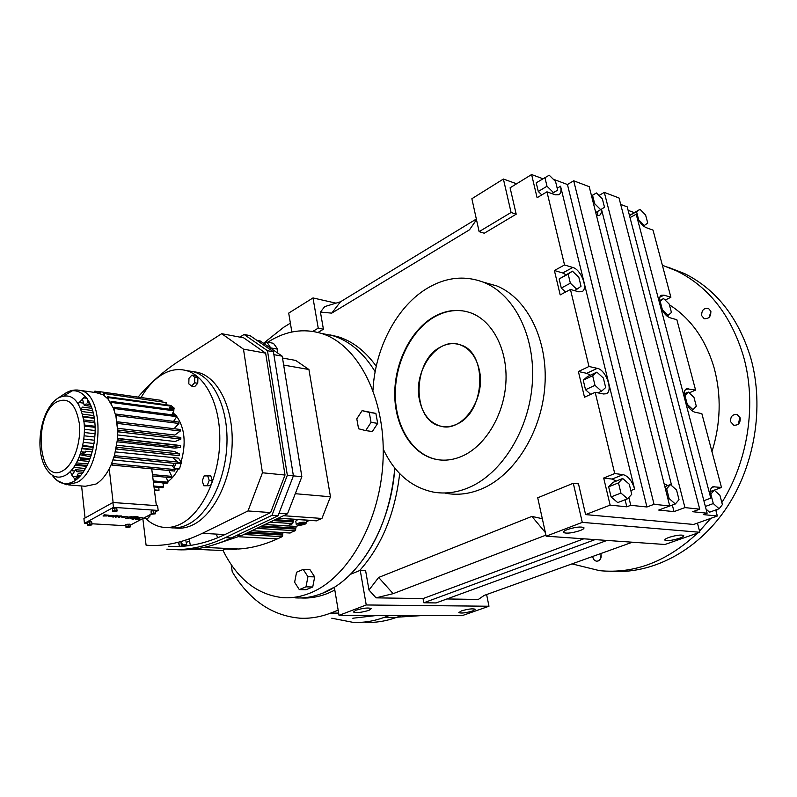 <?xml version="1.0" encoding="UTF-8"?>
<svg xmlns="http://www.w3.org/2000/svg" width="797" height="797" viewBox="0 0 797 797"><rect width="100%" height="100%" fill="white"/><g stroke="black" fill="none" stroke-linecap="round" stroke-linejoin="round"><path stroke-width="1.2" d="M446.918 598.955L478.33 599.444L484.237 595.399L632.39 542.209M653.022 230.114L670.885 297.261L663.971 295.159L661.42 295.239C659.288 296.534 658.78 299.562 659.906 304.344C662.148 311.378 665.495 315.841 669.938 317.744L676.852 319.707L695.582 390.092L686.546 388.697C684.095 390.062 683.487 393.459 684.743 398.879C687.084 406.211 690.471 410.664 694.924 412.238L701.848 413.623L721.494 487.485L712.926 486.738C710.107 488.192 709.4 491.988 710.794 498.145L636.195 214.204C638.357 220.948 641.655 225.421 646.078 227.613L653.022 230.114M665.166 300.09L670.885 297.261M689.166 392.871L695.582 390.092M714.251 490.175L721.494 487.485M598.955 195.494L604.305 192.396L619.02 197.975L699.716 509.173L692.713 511.724L707.128 513.208L703.293 514.593L717.34 516.018L715.746 509.97M717.34 516.018L693.669 524.456L585.596 514.593L578.492 483.859L573.292 483.251L582.278 522.374L699.826 532.276L664.987 544.49L546.174 536.182L537.716 497.786L573.292 483.251M545.945 535.136L393.14 593.665L376.025 597.85L368.991 590.029L378.655 577.446L531.908 516.396L542.329 518.717M360.234 570.333L366.241 604.973L339.034 615.374L334.341 587.18L322.436 593.277C358.899 579.578 390.889 526.409 394.824 468.098C390.48 512.959 375.696 548.366 350.471 574.318L360.234 570.333L365.584 570.522L368.991 590.029M366.241 604.973L488.979 606.238L462.011 615.692L339.034 615.374M486.608 594.552L488.979 606.238M606.985 540.436L436.069 602.931L423.825 602.771L423.038 598.587L583.783 538.812M376.025 597.85L423.038 598.587M542.916 178.747L531.599 174.543L537.098 197.726L546.951 191.818L564.545 264.963L554.393 270.512L560.191 294.9L570.443 289.46L588.973 366.49L578.393 371.532L584.5 397.225L595.18 392.323L614.726 473.557L603.688 478.021L610.133 505.119L626.811 506.812L630.756 505.308L646.935 506.982L654.048 504.302L669.719 505.975L658.73 510.06L674.013 511.614L684.932 507.599L699.716 509.173M553.248 179.205L567.444 184.515L573.691 180.789L654.048 504.302M669.719 505.975L589.202 186.667L573.691 180.789M620.694 204.411L627.209 206.851L630.019 217.621L636.195 214.204M634.173 212.59L628.126 210.348M511.076 212.48L479.117 231.648L471.874 198.722L503.395 179.036L511.076 212.48L516.197 214.184L510.1 187.793L531.599 174.543M640.031 209.332L636.534 211.663L638.666 219.773L644.295 225.491L647.742 223.09L645.61 215.041L640.031 209.332L629.451 215.439M396.996 617.207L421.752 615.593M479.117 231.648L484.267 233.242L516.197 214.184M710.685 491.41L710.157 491.35M706.062 509.104L709.549 512.202L719.103 508.765L722.391 504.601L719.93 495.316L714.172 490.115L710.127 491.619M476.506 219.753L469.493 229.805L331.721 313.141L320.424 312.075L324.738 306.596L340.498 301.784L476.337 219.026M291.851 332.01L288.703 313.101L312.992 297.939L336.015 303.159M312.992 297.939L318.232 328.145L323.423 329.221L318.003 332.459M320.424 312.075L323.423 329.221M697.465 523.111L699.826 532.276M610.133 505.119L585.596 514.593M503.395 179.036L516.615 183.778M267.782 342.242L269.705 341.026C286.462 330.825 303.577 328.254 321.052 333.315L332.997 335.736C349.524 340.937 363.581 352.922 375.168 371.681C363.581 352.922 349.524 340.937 332.997 335.736L338.197 336.792C352.673 341.315 365.355 351.148 376.254 366.271M318.232 328.145L312.813 331.403M322.436 593.277C313.231 596.943 304.105 598.467 295.059 597.84C304.105 598.467 313.231 596.943 322.436 593.277M329.878 334.87L338.197 336.792M445.782 493.273C457.617 495.445 469.652 493.961 481.896 488.81C514.533 475.062 541.691 432.004 544.879 385.907C548.187 339.811 527.186 298.327 496.82 285.934L483.171 282.098M399.686 473.607C395.003 513.627 381.643 545.945 359.616 570.582M378.655 577.446L393.14 593.665M595.11 539.599L423.825 602.771M461.383 610.92L458.803 612.654C461.333 613.481 465.936 612.923 472.601 610.99L475.231 609.237C472.681 608.42 468.068 608.978 461.383 610.92M355.831 610.243L353.509 612.016C356.538 613.062 361.699 612.504 368.981 610.333L371.352 608.539C368.314 607.483 363.143 608.061 355.831 610.243M567.265 529.606C564.296 530.772 563.041 531.748 563.499 532.506C566.557 533.751 572.077 533.113 580.057 530.583C583.085 529.407 584.36 528.431 583.912 527.644C580.824 526.399 575.275 527.056 567.265 529.606M668.932 537.417C665.854 538.553 664.509 539.459 664.897 540.127C667.438 541.083 672.339 540.446 679.602 538.244C682.72 537.108 684.095 536.192 683.706 535.504C681.146 534.558 676.225 535.195 668.932 537.417M582.278 522.374L546.174 536.182M545.377 532.575L531.908 516.396M660.195 301.415L662.417 309.854L668.065 315.383L671.443 312.474L669.221 304.095L663.622 298.566L659.408 301.804M663.622 298.566L659.318 300.708M668.065 315.383L666.85 315.971M628.843 497.428L630.756 505.308M567.444 184.515L646.935 506.982M604.305 192.396L684.932 507.599M601.466 209.183L671.672 485.682M674.013 511.614L672.359 505.089M630.019 217.621L707.128 513.208M597.421 215.708L597.909 211.255M544.909 177.532L547.001 186.239L553.417 192.545L557.661 190.134L555.559 181.497L549.213 175.201L536.222 182.822L538.284 191.489L541.791 194.916M352.802 618.233L376.772 615.473M389.295 615.503L384.174 617.396C373.773 621.192 363.442 622.846 353.201 622.387L331.781 618.213M338.167 610.183L330.685 613.082C320.384 617.008 310.182 618.721 300.08 618.203C271.986 615.722 249.371 600.241 232.236 571.758L231.22 564.635M334.83 590.109L327.786 593.376C318.74 596.973 309.764 598.487 300.848 597.949M401.568 615.543L396.448 617.406C386.047 621.172 375.726 622.816 365.474 622.357M263.538 343.278L283.652 327.308L290.387 323.164M703.861 500.695L710.794 498.145M636.534 211.663L629.491 215.579M644.295 225.491L643.378 225.979M469.493 229.805L476.486 219.693M714.172 490.115L710.844 494.2L713.305 503.565L705.365 506.454M710.844 494.2L710.137 494.459M713.305 503.565L719.103 508.765M692.972 409.698L696.299 406.201L693.968 397.414L688.309 392.054L684.932 395.481L687.263 404.338L692.972 409.698L691.437 410.345M684.932 395.481L684.165 395.81M688.309 392.054L684.085 393.887M340.498 301.784L331.721 313.141M626.811 506.812L625.107 499.739M616.29 481.059L612.086 479.067L603.688 478.021M611.07 496.93L617.725 502.588L627.588 498.783L631.732 494.299L629.281 484.207L622.676 478.499L612.893 482.414L608.649 486.798L611.07 496.93L620.933 493.074L627.588 498.783M665.525 507.53L675.328 503.983L679.014 499.669L676.543 489.996L670.397 484.556L666.661 488.79L669.121 498.543L667.956 498.992M372.986 390.281C374.988 347.93 397.195 305.53 428.358 287.637C446.948 276.967 465.597 275.284 484.297 282.556C514.683 294.99 535.674 336.852 532.306 383.437C529.059 430.011 501.791 473.557 469.094 487.475C456.83 492.685 444.776 494.2 432.94 492.018C410.913 487.146 394.356 472.84 383.257 449.1M546.951 191.818L555.22 194.807L558.906 194.737C560.958 193.362 561.506 190.523 560.54 186.209L634.611 489.109C632.151 480.93 628.305 476.108 623.095 474.643L614.726 473.557M570.443 289.46L578.712 291.812L581.94 291.652C588.515 289.042 581.093 269.446 572.814 267.473L564.545 264.963M595.18 392.323L603.498 393.977L606.168 393.758C613.551 391.237 605.959 369.649 597.272 368.334L588.973 366.49M590.408 375.188L586.722 373.325L578.393 371.532M596.883 372.139L592.669 375.746L594.98 385.34L601.506 391.237L605.67 387.541L603.359 378.037L596.883 372.139L587.499 376.563L583.245 380.169L585.516 389.723L590.716 394.376M565.9 274.696L562.682 272.972L554.393 270.512M572.425 271.169L568.171 274.098L570.363 283.204L576.819 289.301L581.013 286.282L578.821 277.256L572.425 271.169L559.135 278.98L561.297 288.046L565.561 292.051M601.337 209.262C601.655 212.381 601.018 214.413 599.434 215.369L596.475 215.509M664.08 483.61L667.796 485.562M630.826 490.583L634.611 489.109M557.193 188.212L560.54 186.209M594.682 203.683L600.679 209.681L604.505 207.27L602.383 198.941L596.435 192.954L592.56 195.285L594.682 203.683L593.645 204.281M592.56 195.285L591.523 195.883M600.679 209.681L595.718 212.5M596.435 192.954L591.504 195.813M557.661 190.134L551.873 193.591M553.417 192.545L551.743 193.551M547.001 186.239L538.284 191.489M622.676 478.499L618.482 482.892L608.649 486.798M618.482 482.892L620.933 493.074M666.661 488.79L665.495 489.238M669.121 498.543L675.328 503.983M670.397 484.556L664.847 486.688M462.658 455.934C453.413 460.068 444.318 461.164 435.361 459.231C411.461 453.921 394.784 426.066 394.734 394.246C394.625 362.416 410.913 329.729 434.255 316.588C446.579 309.804 458.873 308.618 471.147 313.012C492.765 321.091 507.789 349.953 505.906 382.351C504.122 414.729 485.582 445.613 462.658 455.934M601.506 391.237L597.939 392.871M594.98 385.34L585.516 389.723M592.669 375.746L583.245 380.169M568.171 274.098L559.135 278.98M576.819 289.301L574.388 290.586M570.363 283.204L561.297 288.046M439.316 459.899L435.909 459.301C412.009 453.991 395.342 426.146 395.292 394.336C395.163 362.525 411.461 329.848 434.803 316.718C445.264 310.92 455.864 309.206 466.594 311.577M440.95 346.825C447.416 343.417 453.852 342.76 460.248 344.852C488.013 352.055 485.522 412.507 456.721 424.193C451.202 426.784 445.752 427.421 440.382 426.086C411.521 420.398 412.218 360.443 440.95 346.825M112.905 515.619L108.342 516.376L113.323 516.127L113.742 515.589L109.797 515.46L112.676 516.087L109.109 516.267M109.797 515.46L113.702 515.52M109.099 516.177L108.302 516.107M113.473 517.034L117.049 515.201L112.566 516.456L112.178 516.954L113.453 516.854M127.102 516.366L122.2 516.426L121.821 517.044M126.464 518.269L129.074 518.389L128.287 517.283L131.844 517.104L127.53 517.392L128.447 518.349L125.627 518.399M128.506 518.03L126.434 518.289M132.033 516.625L127.55 517.203M128.387 517.373L129.313 517.92M138.03 516.815L137.124 516.755C133.308 516.835 131.136 517.462 130.628 518.628L133.378 519.285L138.03 516.815L137.084 516.496C133.268 516.566 131.106 517.193 130.588 518.359L130.598 518.448M112.536 508.576L112.696 511.694L116.91 511.266L117.039 510.568L116.76 508.147L114.708 508.008L112.536 508.576L112.696 511.694M87.55 522.324L87.73 525.362L91.874 524.934L91.964 524.267L89.931 524.157L89.672 521.776L87.55 522.324L87.73 525.362M91.964 524.267L91.705 521.896L89.672 521.776M155.335 511.943L158.175 510.439L113.463 507.35L84.442 523.34L87.531 523.519M91.904 523.778L125.796 525.751M130.031 525.293L151.191 514.125M125.876 524.575L126.006 527.544L130.031 527.126L130.18 526.478L129.901 524.157L125.876 524.575L126.006 527.544M153.233 510.658L151.101 511.206L151.211 514.244L155.295 513.826L155.485 513.148L153.532 513.019L153.233 510.658L155.186 510.787L155.485 513.148M139.465 519.046L136.327 519.046L142.195 517.353L137.702 518.04L135.59 519.156L139.465 519.046L136.387 518.877M142.145 517.273L137.672 517.781L135.61 518.977M139.415 518.17L138.499 517.751M120.576 516.048L118.703 517.094L119.381 517.402L121.433 516.028L115.475 516.894L117.159 515.978L121.373 515.948M108.472 515.181L104.517 514.852L107.446 515.759L103.471 515.231L103.102 515.838M107.675 515.28L103.471 515.231M113.463 507.35L112.905 502.508L83.924 518.598L84.442 523.34M130.18 526.478L126.145 526.897M128.237 526.369L127.958 524.047M103.5 515.5L103.092 516.038L108.103 515.798L108.512 515.251L104.546 515.121M117.079 515.47L112.178 516.954M158.175 510.439L157.577 505.726L112.905 502.508M122.23 516.695L121.802 517.233L126.723 516.984L127.151 516.436L122.23 516.695M117.039 510.568L112.815 510.997M114.997 510.429L114.708 508.008M115.505 517.163L120.666 516.147L118.733 517.363M153.532 513.019L151.39 513.567L151.101 511.206M89.931 524.157L87.809 524.695M151.39 513.567L151.211 514.244M133.169 519.026L136.695 516.984C133.577 517.044 131.804 517.552 131.385 518.508L133.169 519.026L136.496 516.974M106.888 515.978L103.859 515.928L106.888 515.978M126.085 516.944L122.569 517.123L126.085 516.944M156.361 505.637L151.729 468.875M113.124 502.528L109.229 468.795C105.413 475.998 100.99 481.089 95.979 484.048L85.309 486.27L68.721 484.935M85.06 517.97L81.593 485.971M131.385 518.299L133.129 518.767M103.969 515.789L105.862 515.908M126.315 516.466L122.608 516.944M111.988 465.089L174.513 471.037L175.131 469.592L112.606 463.585L111.988 465.089L111.291 464.432L109.229 468.795M96.078 392.622L103.192 394.814L107.964 398.938L113.373 408.114L115.963 416.492L117.607 430.26L117.229 440.602L114.549 455.087L111.291 464.432M78.206 403.511L85.349 396.258M75.436 480.332L70.156 471.694M153.393 482.065L167.101 483.251L167.948 482.205L153.243 480.92M154.459 490.504L159.001 490.275L154.379 489.896M154.01 486.947L162.708 487.674L163.624 486.877L153.901 486.06M152.625 475.978L171.076 477.652L171.823 476.387L152.456 474.613M167.948 482.205L166.334 477.214M165.069 483.072L163.046 483.799M71.969 475.371L75.585 469.692L76.891 471.665L83.237 472.232M75.585 469.692L84.402 470.489M74.111 466.903L74.39 467.49L85.598 468.516M75.187 465.259L86.793 466.335M76.562 462.888L87.949 463.964M77.857 460.347L89.075 461.423M79.052 457.627L90.131 458.713M80.148 454.778L90.808 456.791M92.263 451.939L85.219 451.212L85.289 452.228L81.792 454.938M81.135 451.799L85.289 452.228M82.001 448.721L92.801 449.837M82.739 445.563L93.488 446.689M83.346 442.345L94.056 443.491M83.824 439.077L94.524 440.253M84.163 435.8L94.853 436.995M84.352 432.532L95.072 433.737M84.412 429.274L95.162 430.519M83.725 419.909L94.723 421.234M83.217 416.98L94.345 418.345M82.589 414.181L93.877 415.586M81.832 411.531L93.309 412.985M80.955 409.06L92.681 410.555M91.984 408.333L82.559 407.118L80.945 409.02M90.529 404.547L86.046 403.959L84.273 405.414L91.256 406.321M171.823 476.387L168.904 470.509M163.624 486.877L162.877 482.882M89.304 402.027L87.859 402.774L89.822 403.023M117.528 428.278L174.832 435.052L180.311 431.038L180.102 429.453L117.826 421.832L118.016 423.476L180.311 431.038M117.587 434.943L175.141 441.518L180.839 439.097L180.809 437.433L118.454 430.121L118.474 431.854L180.839 439.097M117.408 438.36L175.041 444.816L180.64 445.702L180.511 447.396L174.772 448.133L117.099 441.797M116.651 445.224L174.324 451.431L179.624 454.001L179.305 455.665L116.83 449.08L117.149 447.356L116.372 446.958M115.356 451.929L173.029 457.568L173.616 458.464L172.949 457.886M174.473 468.706L179.534 468.756L181.377 462.539L178.498 458.136L173.029 457.568M173.328 413.055L175.818 415.327M176.555 416.164C184.814 428.029 186.319 443.321 181.058 462.051M178.149 469.074C175.24 474.763 171.773 478.947 167.759 481.617M159.001 490.275L158.792 487.346M112.606 463.585L111.998 462.708M175.131 469.592L172.272 465.747M116.003 448.94L116.83 449.08M103.65 393.469L166.294 402.575L103.65 393.469L103.192 394.814M104.168 395.451L104.497 394.027M111.201 401.399L111.839 402.495L173.846 410.784L173.178 409.728L111.201 401.399L110.524 402.465M111.261 403.71L111.839 402.495M116.362 414.131L116.721 415.635L178.926 423.476L178.548 422.021L116.362 414.131L115.555 414.769M115.963 416.492L116.721 415.635M99.286 391.606L161.891 400.463L99.286 391.606L98.958 393.021M100.004 393.32L100.193 391.865M170.329 406.052L169.542 405.245L107.665 396.767L108.422 397.603L170.329 406.052L169.203 409.2M107.665 396.767L107.097 397.982M107.964 398.938L108.422 397.603M117.826 421.832L116.98 422.231M117.209 424.114L118.016 423.476M94.554 392.403L94.713 391.207L99.276 391.676M95.6 392.552L95.65 391.168M177.761 462.051L115.256 455.735L114.778 457.378L177.293 463.635L177.761 462.051L173.616 458.464M115.256 455.735L114.549 455.087M114.001 456.97L114.778 457.378M87.859 402.774L87.142 398.5M176.755 416.652L176.217 415.376L114.13 407.247L114.638 408.562L176.755 416.652L173.567 421.394M114.13 407.247L113.373 408.114M113.961 409.618L114.638 408.562M118.454 430.121L117.607 430.26M117.627 432.233L118.474 431.854M180.64 445.702L118.225 438.719L118.076 440.482L180.511 447.396M118.225 438.719L117.398 438.589M117.229 440.602L118.076 440.482M75.187 480.033L78.305 473.398L82.131 473.737M78.923 477.393L77.767 475.709L77.279 478.897M84.273 405.414L82.32 398.799M78.893 404.667L78.305 403.382M83.815 452.078L80.726 453.971L80.826 454.848M82.958 458.016L81.284 459.032L81.155 457.837M92.9 449.408L82.111 448.293M74.739 471.007L71.122 470.678M83.107 416.403L94.265 417.777M76.691 476.825L72.617 476.476M75.635 464.512L87.242 465.448M83.386 397.823L87.003 398.311M82.778 454.18L91.376 455.037M78.953 402.525L83.595 403.133M89.702 459.849L81.284 459.032M174.065 428.716L178.926 423.476M170.877 405.543L174.025 407.954L173.806 410.714M173.746 410.983L172.939 414.948M161.741 401.529L161.891 400.463M171.853 414.809L173.846 410.784M179.624 454.001L117.149 447.356M175.798 463.485L174.085 468.188M165.776 404.727L166.294 402.575M113.035 459.919L173.039 465.827L174.304 463.336M84.323 426.076L95.132 427.341M80.995 460.646L80.686 457.787M82.609 446.19L93.359 447.316M81.563 465.856L81.453 464.91M81.244 465.827L81.164 465.03M80.686 460.616L80.367 457.757M195.076 375.576L197.915 377.758L197.756 383.257L194.757 386.545L191.629 386.067L188.799 383.855L188.969 378.376L191.947 375.078L195.076 375.576M210.767 475.859L212.391 480.611L210.508 485.712L203.833 485.772L202.239 481.019L204.102 475.929L210.767 475.859M150.025 514.742L149.985 516.077L147.166 518.986L143.43 518.219M141.139 397.444C146.897 387.531 153.592 380.099 161.223 375.138C169.412 369.938 177.661 368.393 185.96 370.485C205.865 375.576 220.889 405.992 219.753 442.215C218.747 478.409 201.571 513.657 180.789 523.938C174.812 526.937 168.894 528.052 163.036 527.285C156.879 526.418 151.251 523.629 146.13 518.927M207.589 475.56L209.213 480.312L212.391 480.611M191.947 375.078L194.787 377.27L194.627 382.779L197.756 383.257M194.627 382.779L191.629 386.067M209.213 480.312L207.32 485.433L210.508 485.712M207.32 485.433L203.833 485.772M194.787 377.27L197.915 377.758M185.96 370.485L193.053 371.631C213.008 376.722 228.072 406.998 226.966 443.052C225.989 479.087 208.824 514.155 188.022 524.386C182.025 527.365 176.097 528.471 170.239 527.704C176.097 528.471 182.025 527.365 188.022 524.386C208.824 514.155 225.989 479.087 226.966 443.052C228.072 406.998 213.008 376.722 193.053 371.631L198.174 372.458C218.149 377.539 233.252 407.735 232.166 443.67C231.22 479.575 214.054 514.513 193.233 524.705C187.235 527.674 181.298 528.77 175.43 528.012M147.764 515.938L149.985 516.077M145.751 516.994L144.018 518.787M377.698 423.356L375.865 413.394L362.087 410.654L356.797 418.833L358.58 428.766L365.693 430.599L371.053 422.39L377.698 423.356L372.348 431.516L365.693 430.599M321.052 333.315C357.355 344.085 385.439 396.737 383.128 458.484C381.046 520.212 348.419 578.034 310.133 593.058C300.937 596.754 291.822 598.288 282.786 597.66C257.092 594.741 237.127 578.931 222.911 550.219M217.651 537.816L216.346 534.1M277.107 352.643L277.764 349.196L273.431 343.308L266.905 342.072L264.196 343.736M299.303 589.601L306.048 589.74L312.733 586.99L314.685 576.889L309.933 569.626L303.199 569.397L296.564 572.226L294.631 582.278L299.303 589.601L305.988 586.841L312.733 586.99M271.129 348.518L266.905 342.072M271.229 347.98L277.764 349.196M305.988 586.841L307.951 576.689L303.199 569.397M307.951 576.689L314.685 576.889M371.053 422.39L369.23 412.388L362.087 410.654M369.23 412.388L375.865 413.394M289.719 532.944L295.169 530.722L296.255 526.448L298.726 525.313M306.397 521.766L309.465 520.351M204.221 547.39L238.552 549.003C251.254 548.236 264.196 544.859 277.366 538.882L282.168 536.68L283.015 532.605M316.25 520.75L321.938 518.458L330.466 496.78L308.927 369.509L295.667 360.413L282.507 358.042M283.533 515.709L321.938 518.458M297.819 519.544L295.747 521.138L296.285 524.486M283.652 365.076L308.927 369.509M295.288 493.702L330.466 496.78M180.869 541.591L181.427 545.835L185.512 546.025M256.863 340.339L260.201 340.977L282.208 356.169L301.854 476.706L287.508 513.826L241.71 535.524L211.972 545.407M270.044 522.105L292.698 523.609L293.754 519.265M292.698 523.609L287.139 525.89M297.5 523.48L296.315 524.705C298.178 525.651 301.196 525.422 305.361 524.008L306.566 522.772C304.693 521.826 301.674 522.065 297.5 523.48M179.375 546.443L178.817 542.149M181.427 545.835L180.252 546.403M193.213 549.213L222.253 550.528L225.591 548.964L236.081 549.452L237.187 548.934M239.877 337.131L244.091 334.471L250.019 335.607L273.431 351.806L293.396 475.869L278.053 515.769L231.379 537.965C211.703 547.14 192.764 551.006 174.563 549.571M287.508 513.826L279.04 513.208M301.854 476.706L287.338 475.271L271.976 515.33L278.053 515.769M282.208 356.169L273.889 354.655M303.707 523.898L304.255 523.051L301.983 522.892L299.174 523.599L298.636 524.446L303.707 523.898L303.567 523.001M189.218 538.921L190.314 545.437M184.515 545.985L186.797 544.869L182.623 544.67L180.899 541.84M185.731 540.127L186.707 544.869M186.707 544.909L186.837 545.885M271.976 515.33L225.332 537.636C205.028 547.14 185.532 550.986 166.852 549.153M244.091 334.471L267.473 350.72L273.431 351.806M267.473 350.72L287.338 475.271M300.907 524.595L300.678 523.221M181.357 545.287L182.623 544.67M179.136 544.6L177.801 542.408M138.12 397.016C150.613 382.6 164.212 370.635 178.887 361.141L221.696 333.694L243.733 337.858L265.65 353.161L285.017 475.032L270.631 512.591L224.903 534.578C205.307 543.813 186.448 547.698 168.346 546.224M270.631 512.591L248.006 510.947L202.388 533.323C182.852 542.707 164.092 546.662 146.09 545.188L142.832 518.538M265.65 353.161L243.474 349.136L262.452 472.78L248.006 510.947M221.696 333.694L243.474 349.136M285.017 475.032L262.452 472.78M192.844 371.571L198.174 372.458M419.491 400.024C422.589 414.061 429.553 422.749 440.382 426.086C462.021 433.16 486.399 398.679 479.226 369.629C476.148 356.747 469.822 348.488 460.248 344.852C437.673 335.965 412.707 370.804 419.491 400.024M710.934 311.757L709.061 317.425M610.103 571.25C651.029 574.577 696.209 552.022 725.489 509.393C754.669 466.763 764.662 407.038 750.734 357.873C738.311 317.485 716.254 289.381 684.543 273.57L667.697 267.075M739.895 417.08L738.401 424.074M601.008 554.254L600.848 558.109M710.834 311.298C710.994 316.668 708.732 319.089 704.07 318.551L701.689 315.642C701.539 310.242 703.811 307.841 708.503 308.419L710.834 311.298M572.027 563.877L599.503 570.652C634.402 574.079 667.089 561.546 697.574 533.063M699.527 531.101L710.735 518.379M716.075 511.246L717.38 509.383M721.843 502.558C748.453 460.377 756.891 402.903 743.352 355.9C730.919 315.233 708.812 286.96 677.032 271.08L662.367 265.242M711.98 451.71C720.687 423.536 721.474 395.86 714.351 368.692C705.983 339.841 690.999 318.551 669.41 304.823M740.184 417.877C740.503 423.018 738.361 425.468 733.768 425.209L730.63 421.762C730.321 416.592 732.483 414.161 737.115 414.47L740.184 417.877M600.769 553.566C601.765 557.033 600.878 559.514 598.129 560.998L596.545 561.178C594.353 560.719 593.088 559.145 592.739 556.445M684.962 390.171L688.658 388.557M659.747 297.261L663.971 295.159M711.552 487.694L714.55 486.578M338.655 613.112L330.685 613.082M384.174 617.396L396.448 617.406M612.086 479.067L623.095 474.643M586.722 373.325L597.272 368.334M562.682 272.972L572.814 267.473M64.398 395.561L72.417 390.719M77.578 390.032L80.128 390.41C105.593 393.778 103.281 469.483 76.95 482.474L66.35 484.745L57.035 480.491M61.518 396.288L64.677 393.758C77.698 384.632 92.044 396.876 94.684 420.876C97.523 444.746 87.54 473.518 74.001 481.268C65.792 485.702 58.669 483.879 52.622 475.779M174.194 408.811L169.562 408.184M181.377 462.539L177.731 462.17M179.534 468.756L174.125 468.228M181.447 463.475L177.462 463.067M57.922 398.171C71.182 391.646 79.869 399.606 83.994 422.051C86.425 442.953 77.757 468.138 65.972 475.012C58.819 478.947 52.602 477.383 47.322 470.31C33.693 452.288 39.87 409.977 57.852 398.221M174.025 407.954L169.851 407.387M171.136 405.583L169.681 405.384M56.258 402.156C68.014 396.418 75.705 403.501 79.321 423.426C81.453 441.956 73.802 464.262 63.371 470.409C38.824 486.549 32.109 416.622 56.258 402.156M259.971 526.877L295.797 529.118M256.813 528.371L295.169 530.722M278.442 518.12L316.847 520.79M287.757 525.9L296.255 526.448M261.964 525.93L295.627 528.062M249.003 532.067L282.626 534.04M247 533.014L282.786 535.096M251.932 530.682L290.267 532.974M239.01 536.77L277.366 538.882M243.862 534.508L282.168 536.68M275.204 519.664L293.166 520.889M241.71 535.524L237.058 535.265M265.052 524.466L287.707 525.93M273.212 520.6L293.336 521.965M189.696 540.794L186.378 542.418M225.332 537.636L231.379 537.965M224.903 534.578L202.388 533.323M496.82 285.934L484.297 282.556M435.361 459.231L435.909 459.301M58.55 397.763L64.687 393.748C69.528 390.45 74.679 389.334 80.128 390.41L98.938 393.011M179.036 469.164L174.483 468.716M84.253 425L95.102 426.275M83.924 421.404L94.863 422.719M78.176 475.62L80.417 475.809M171.036 405.543L169.651 405.344M278.302 518.189L316.499 520.849M251.802 530.742L289.949 533.024M306.566 522.772L306.128 520.122M264.913 524.536L287.378 525.98M684.543 273.57L677.032 271.08M704.07 318.551L705.046 318.84M733.768 425.209L734.754 425.399"/></g></svg>
